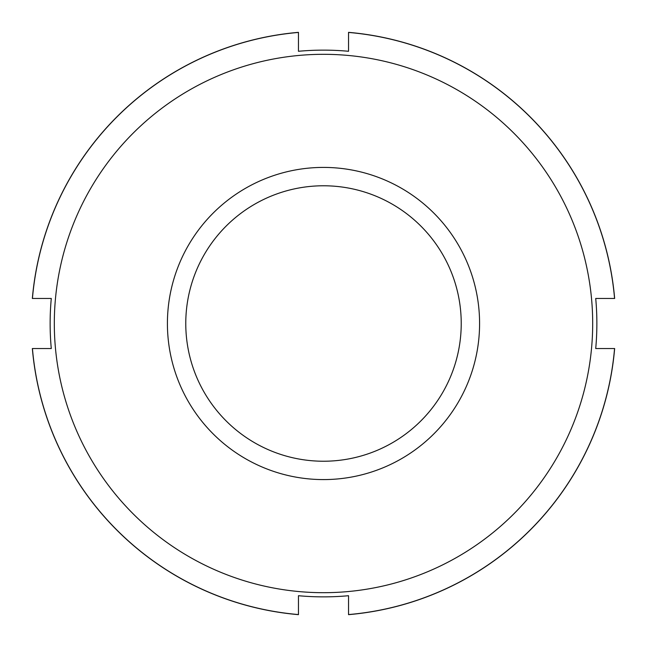 <?xml version="1.0" encoding="UTF-8"?>
<svg xmlns="http://www.w3.org/2000/svg" width="647" height="647" viewBox="0 0 647 647"><rect width="100%" height="100%" fill="white"/><g stroke="black" fill="none" stroke-linecap="round" stroke-linejoin="round"><path stroke-width="0.97" d="M348.539 614.569L348.539 595.717A273.366 273.366 0 0 1 298.461 595.717L298.461 614.65A292.226 292.226 0 0 1 32.35 348.539L51.283 348.539A273.366 273.366 0 0 1 51.283 298.461L32.35 298.461A292.226 292.226 0 0 1 298.461 32.35L298.461 51.283A273.366 273.366 0 0 1 348.539 51.283L348.539 32.35A292.226 292.226 0 0 1 614.65 298.461L595.717 298.461A273.366 273.366 0 0 1 595.717 348.539L614.65 348.539A292.226 292.226 0 0 1 348.539 614.65L348.539 614.569A292.145 292.145 0 0 0 614.569 348.539M32.423 348.539L32.431 348.539A292.145 292.145 0 0 0 298.461 614.569M348.539 51.283A273.366 273.366 0 0 0 298.461 51.283A273.366 273.366 0 0 1 348.539 51.283M298.461 595.717A273.366 273.366 0 0 0 348.539 595.717A273.366 273.366 0 0 1 298.461 595.717M51.283 298.461A273.366 273.366 0 0 0 51.283 348.539A273.366 273.366 0 0 1 51.283 298.461M32.431 298.461A292.145 292.145 0 0 1 298.461 32.431M348.539 32.431A292.145 292.145 0 0 1 614.569 298.461M323.5 54.316A269.184 269.184 0 0 1 556.622 458.092A269.184 269.184 0 0 1 90.378 458.092A269.184 269.184 0 0 1 323.5 54.316M595.717 298.461A273.366 273.366 0 0 1 595.717 348.539M323.5 185.778A137.722 137.722 0 0 1 442.774 392.365A137.722 137.722 0 0 1 204.226 392.365A137.722 137.722 0 0 1 323.5 185.778M323.5 167.411A156.089 156.089 0 0 1 458.674 401.544A156.089 156.089 0 0 1 188.326 401.544A156.089 156.089 0 0 1 323.5 167.411"/></g></svg>

